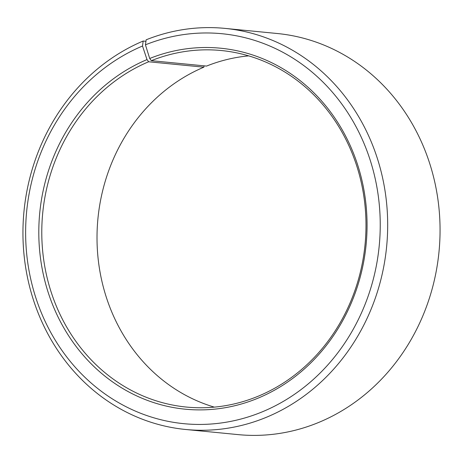 <?xml version="1.0" encoding="UTF-8"?>
<svg xmlns="http://www.w3.org/2000/svg" width="463" height="463" viewBox="0 0 463 463"><rect width="100%" height="100%" fill="white"/><g stroke="black" fill="none" stroke-linecap="round" stroke-linejoin="round"><path stroke-width="0.69" d="M248.683 55.873A179.117 161.934 -84.4 0 0 206.544 66.082L151.314 60.676A179.117 161.934 -84.4 0 1 221.326 50.531A179.117 161.934 -84.4 0 1 364.827 203.911A179.117 161.934 -84.4 0 1 259.124 395.824A179.117 161.934 -84.4 0 1 186.439 407.064A179.117 161.934 -84.4 0 1 42.943 253.689A179.117 161.934 -84.4 0 1 148.646 61.77L203.876 67.176A179.117 161.934 -84.4 0 0 97.103 243.758A179.117 161.934 -84.4 0 0 214.317 407.127M145.949 41.305L143.171 41.033L142.517 46.022L147.002 59.594A181.357 163.96 -84.4 0 0 48.621 293.774A181.357 163.96 -84.4 0 0 258.858 397.815A181.357 163.96 -84.4 0 0 357.725 165.117A181.357 163.96 -84.4 0 0 149.705 58.483L151.314 60.676M142.517 46.022A195.907 177.121 -84.4 0 0 36.236 298.994A195.907 177.121 -84.4 0 0 263.349 411.387A195.907 177.121 -84.4 0 0 370.145 160.013A195.907 177.121 -84.4 0 0 145.434 44.824L149.705 58.483M143.171 41.033A201.509 182.179 -84.4 0 0 24.25 256.936A201.509 182.179 -84.4 0 0 185.686 429.485A201.509 182.179 -84.4 0 0 267.458 416.839A201.509 182.179 -84.4 0 0 386.373 200.936A201.509 182.179 -84.4 0 0 224.937 28.388A201.509 182.179 -84.4 0 0 146.169 39.801L145.434 44.824M185.686 429.485L238.063 434.612A201.509 182.179 -84.4 0 0 319.829 421.967A201.509 182.179 -84.4 0 0 438.75 206.064A201.509 182.179 -84.4 0 0 277.314 33.515L224.937 28.388M203.876 67.176L204.056 65.839M147.002 59.594L148.646 61.77"/></g></svg>
